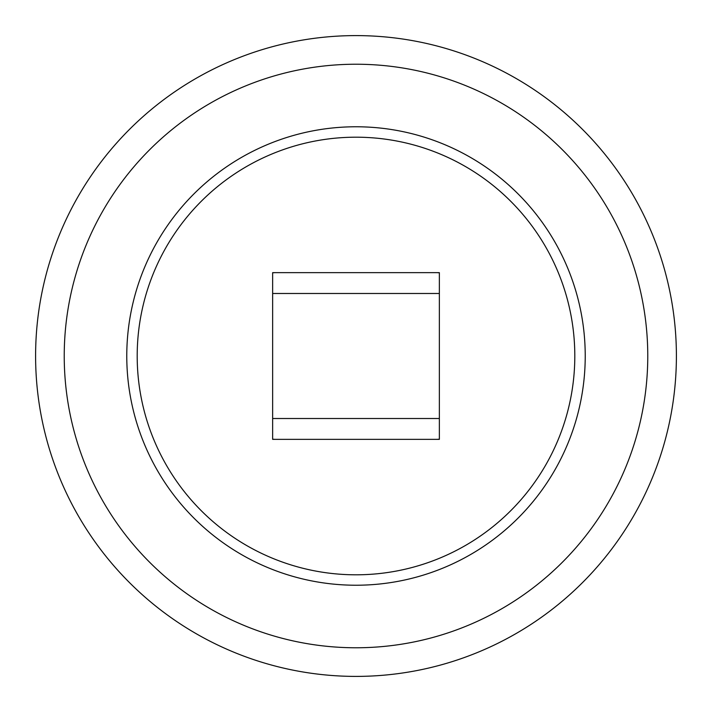 <?xml version="1.0" encoding="UTF-8"?>
<svg xmlns="http://www.w3.org/2000/svg" width="712" height="712" viewBox="0 0 712 712"><rect width="100%" height="100%" fill="white"/><g stroke="black" fill="none" stroke-linecap="round" stroke-linejoin="round"><path stroke-width="1.07" d="M356 676.4A320.4 320.4 0 0 1 35.6 356A320.4 320.4 0 0 1 356 35.6A320.4 320.4 0 0 1 676.4 356A320.4 320.4 0 0 1 356 676.4A320.4 320.4 0 0 1 35.6 356A320.4 320.4 0 0 1 356 35.6M356 585.228A229.228 229.228 0 0 0 585.228 356A229.228 229.228 0 0 0 356 126.772A229.228 229.228 0 0 0 126.772 356A229.228 229.228 0 0 0 356 585.228M137.194 356A218.806 218.806 0 0 0 356 574.807A218.806 218.806 0 0 0 574.807 356A218.806 218.806 0 0 0 356 137.194A218.806 218.806 0 0 0 137.194 356M335.325 272.643L439.357 272.643L439.357 439.357L272.643 439.357L272.643 272.643L335.325 272.643M436.839 272.643L439.357 272.785M272.643 272.785L275.161 272.643M275.161 439.357L272.643 439.215M439.357 439.215L436.839 439.357M356 647.769A291.769 291.769 0 0 0 647.769 356A291.769 291.769 0 0 0 356 64.231A291.769 291.769 0 0 0 64.231 356A291.769 291.769 0 0 0 356 647.769M439.357 293.486L272.643 293.486M439.357 418.514L272.643 418.514"/></g></svg>
